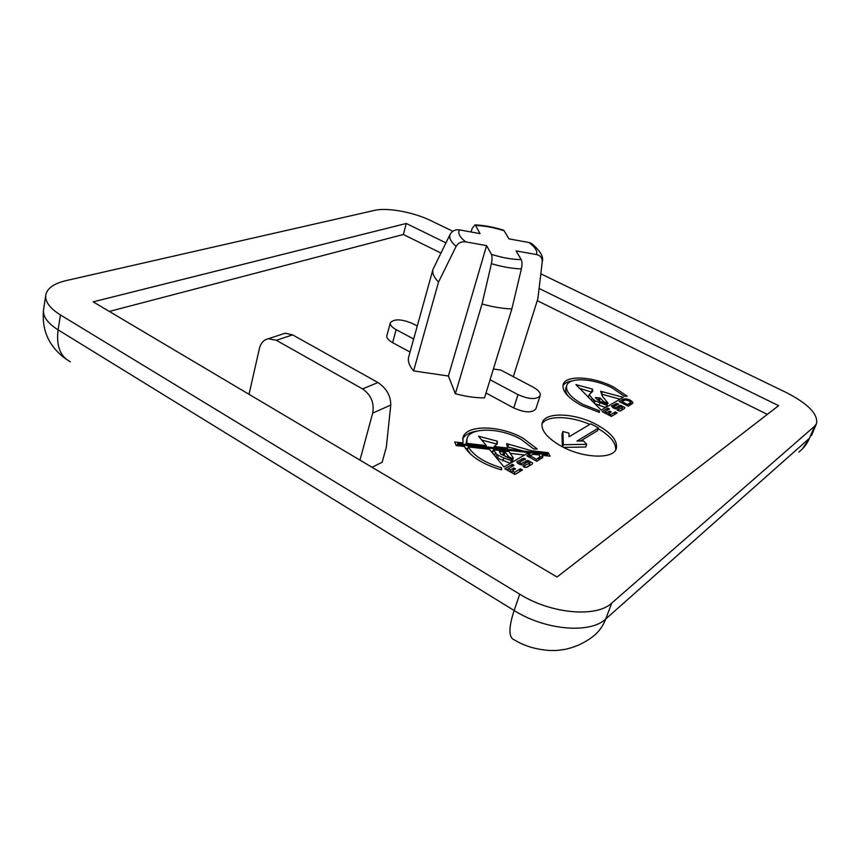 <?xml version="1.0" encoding="UTF-8"?>
<svg xmlns="http://www.w3.org/2000/svg" width="860" height="860" viewBox="0 0 860 860"><rect width="100%" height="100%" fill="white"/><g stroke="black" fill="none" stroke-linecap="round" stroke-linejoin="round"><path stroke-width="1.29" d="M561.086 446.093C582.779 458.358 613.503 459.519 616.287 448.64C617.899 440.847 611.363 432.86 596.7 424.668C575.275 412.908 545.208 411.575 542.241 422.722C540.617 430.065 546.906 437.858 561.086 446.093M615.685 449.92C616.104 442.964 610.31 435.88 598.313 428.667M581.328 405.415L599.452 412.435L599.302 410.736L583.048 404.447C570.922 397.685 565.482 391.397 566.718 385.57C569.008 376.873 594.12 378.389 612.266 388.021L624.263 396.223L627.176 396.234L613.836 387.14C593.658 376.443 565.751 374.745 563.192 384.441C561.817 390.902 567.869 397.89 581.328 405.415M572.738 380.786C567.804 381.517 564.525 383.173 562.924 385.742M568.062 396.051C565.869 393.052 565.138 390.397 565.88 388.086L566.718 385.57M521.01 439.32L533.791 449.06L537.242 448.995L523.03 438.181C500.219 425.13 466.185 424.399 462.981 437.525L462.938 442.932L454.704 441.997L456.219 445.555L464.325 446.469C470.581 456.66 482.965 464.464 501.498 469.893L501.616 467.786C485.115 462.97 474.01 456.015 468.313 446.921L489.415 449.318L504.046 466.969L527.029 453.585L530.039 453.919L526.793 455.821L536.833 461.304L542.832 457.262L542.23 455.305L550.099 456.198L548.218 452.672L531.803 450.801L506.647 443.642L507.55 448.028L494.21 446.501L497.252 443.996L497.381 441.212L478.536 436.192L486.33 445.609L466.926 443.384L467.012 438.686C469.872 426.915 500.498 427.56 521.01 439.32M462.583 444.104L462.938 442.932M477.106 431.075C469.689 432.182 464.884 434.816 462.669 438.955M623.263 399.147L619.135 401.577L628.262 406.232L632.874 403.082L631.401 400.792L626.843 398.879L623.263 399.147L622.468 401.383M607.891 408.177L602.097 411.585L611.342 416.423L617.147 412.929L615.265 411.951L610.772 414.649L608.601 413.51L611.191 411.972L609.633 411.123L607.063 412.649L605.074 411.607L609.482 409.005L607.891 408.177L607.117 410.403M600.613 391.257L602.462 396.374L608.009 403.093L603.87 401.856L600.355 398.094L595.453 397.535L595.539 398.083L600.14 401.405L606.139 403.802L606.687 405.146L595.045 400.825L592.282 398.449L589.164 394.697L592.701 391.354L592.476 389.096L575.92 384.635L601.247 410.134L623.231 397.331L600.613 391.257M611.417 406.103L614.309 408.468L616.384 408.876L620.823 406.479L622.618 407.414L617.2 410.037L619.071 411.005L620.694 410.79L624.596 408.435L624.908 407.5L620.458 405.318L615.373 407.715L613.406 406.694L618.555 404.146L616.921 403.49L611.417 406.103M512.302 464.346L504.798 468.754L514.947 474.483L522.471 469.958L520.408 468.797L514.581 472.29L512.205 470.947L515.559 468.947L513.85 467.937L510.528 469.915L508.335 468.689L514.043 465.314L512.302 464.346L511.496 466.819M516.86 461.669L517.333 462.949L519.881 464.507L522.278 464.948L527.954 461.841L529.932 462.949L523.041 466.356L525.094 467.507L527.062 467.195L532.104 464.153L532.63 462.981L527.728 460.423L521.278 463.54L519.107 462.325L525.664 459.025L523.847 458.262L516.828 461.766M372.058 467.302L382.141 462.228L386.312 447.254L390.773 405.06L372.681 413.101L359.964 460.121L557.011 577.006L778.601 405.662L539.091 288.455M767.335 414.38L537.263 300.667M440.943 253.066L403.362 234.49L109.317 311.438M486.007 392.998L513.753 407.962C524.89 412.832 532.265 413.112 535.877 408.812L540.188 395.611C540.736 392.869 538.349 390.021 533.028 387.075L500.832 370.09L493.393 368.972M455.37 393.708C465.744 396.546 475.462 397.933 484.513 397.868L511.85 308.933C502.638 308.611 492.694 306.966 482.019 304.01L491.404 263.676C492.275 259.376 492.253 256.258 491.361 254.323C502.347 257.785 512.302 259.548 521.235 259.623L516.054 250.894L536.468 254.549C537.704 251.142 535.21 247.121 528.954 242.509L508.926 238.865L504.111 230.727C493.801 227.481 484.287 225.739 475.569 225.492L480.02 233.619L459.509 229.889C457.595 233.092 459.648 237.08 465.679 241.864L486.588 245.616L448.393 376.013L455.37 393.708L482.019 304.01M432.956 269.47L408.683 356.911C407.565 361.082 409.209 365.758 413.606 370.918L448.393 376.013M417.261 326.015L412.692 323.607C401.491 318.92 394.031 318.662 390.311 322.812L386.849 335.723C386.441 337.948 388.354 340.248 392.59 342.645L410.037 352.041M521.235 259.623C522.203 261.558 522.256 264.654 521.386 268.922L511.85 308.933M542.348 261.053L537.865 298.753L513.323 376.68M541.198 270.707L542.251 261.719C542.327 257.849 540.392 255.452 536.468 254.549M475.569 225.492L474.946 224.879L472.29 228.222L470.968 231.963M465.679 241.864C461.498 241.316 458.305 242.832 456.09 246.411L438.546 282.015C433.87 277.253 432.01 273.05 432.978 269.406L450.124 234.339C452.274 230.824 455.402 229.34 459.509 229.889M445.931 242.875L406.285 223.471L93.149 301.849L359.964 460.121M452.833 231.275L431.032 220.73C413.66 212.173 387.29 207.281 374.455 210.399L66.026 280.629C53.933 283.477 47.182 288.293 45.773 295.055C44.967 301.677 49.858 308.31 60.447 314.964L519.719 594.185C550.98 613.846 596.421 617.846 611.75 603.075L814.592 426.227L816.527 423.625C818.236 414.101 808.024 403.673 785.889 392.332L540.832 273.824M403.362 234.49L406.285 223.471M438.546 282.015L413.606 370.918M486.588 245.616L491.361 254.323M528.954 242.509L531.609 243.498C540.241 250.765 543.799 256.785 542.284 261.537L542.251 261.719M474.946 224.879C483.858 225.266 493.414 227.029 503.594 230.179L504.111 230.727M276.329 340.291L362.533 388.913L377.97 382.528L292.604 334.884L276.329 340.291L268.363 338.733C263.784 339.754 260.817 342.968 259.44 348.386L249.024 394.31M372.681 413.101C374.423 402.91 371.036 394.847 362.533 388.913M283.015 333.916L285.197 333.207L292.604 334.884M377.97 382.528C386.484 388.301 390.752 395.815 390.773 405.06M390.311 322.812C389.913 324.983 391.848 327.273 396.116 329.649L413.649 339.001M490.082 379.754L518 394.632C529.19 399.491 536.586 399.825 540.188 395.611M518.999 462.68L517.924 463.314M521.074 461.164L521.88 458.713M523.332 459.831L523.847 458.262M518.644 463.755L519.107 462.325M520.87 464.787L521.278 463.54M524.976 463.626L523.89 464.25M524.912 463.637L525.836 460.831M527.083 462.368L527.728 460.423M528.298 462.035L528.76 460.659M530.556 465.088L529.448 464.421M523.869 466.98L524.331 465.582M524.514 467.26L524.955 465.926M529.932 462.949L529.008 465.754L526.449 467.292M457.208 445.2L456.015 445.061M465.808 444.48L467.012 438.686M466.571 444.566L466.926 443.384M485.964 446.77L486.33 445.609M496.542 444.577L496.5 443.986L481.74 440.062M496.5 443.986L497.381 441.212M493.844 447.673L494.21 446.501M507.174 449.189L507.55 448.028M523.321 451.027L507.292 446.759M507.862 446.877L508.744 444.115M531.415 451.952L531.803 450.801M547.293 455.424L548.218 452.672M541.628 458.412L542.23 455.305M542.23 457.842L542.854 455.983M530.039 453.919L528.771 456.907M470.947 454.521L467.442 449.748L468.313 446.921M500.982 469.753L501.616 467.786M465.443 448.329L467.797 448.597M490.985 451.21L492.952 451.435M510.367 453.403L524.578 455.004M529.502 455.563L530.437 455.671M536.726 461.25L539.123 459.519L540.048 456.746L541.682 456.94M511.646 461.1L512.431 460.842L513.334 458.036L509.077 451.543L493.479 449.78L496.908 454.564L503.777 457.993L511.399 460.616L511.958 460.154L510.98 458.971L500.638 454.048L499.402 451.532L505.132 452.081L508.636 456.628L512.227 458.391L513.334 458.036M501.219 454.392L504.229 454.886L505.443 456.671M496.22 457.531L510.26 463.346M493.479 449.78L492.597 452.586L494.468 455.413M533.221 454.284L530.179 455.8L536.371 459.229L540.048 456.746L539.252 454.962L533.221 454.284M529.652 457.38L530.179 455.8M538.446 460.207L539.37 457.434M535.855 460.777L536.371 459.229M511.743 459.896L512.227 458.391M510.173 458.627L510.464 457.735M508.249 457.832L508.636 456.628M507.067 457.337L507.594 455.703M504.229 454.886L505.132 452.081M502.971 454.424L503.874 451.629M511.077 462.873L511.958 460.154M510.571 463.164L511.399 460.616M502.874 460.82L503.777 457.993M497.435 458.434L498.327 455.617M496.037 457.305L496.908 454.564M494.586 455.553L495.467 452.768M546.917 453.714L457.703 443.556L458.143 444.577L547.454 454.725L546.917 453.714M457.068 445.652L457.703 443.556M547.078 455.854L547.454 454.725M457.8 445.738L458.143 444.577M508.228 469.044L506.798 469.882M507.776 470.431L508.335 468.689M509.958 471.667L510.528 469.915M512.098 471.28L510.722 472.097M513.033 470.452L513.85 467.937M511.657 472.624L512.205 470.947M514.033 473.967L514.581 472.29M519.59 471.688L514.839 474.419M519.483 471.635L520.408 468.797M613.288 407.006L612.513 407.457M614.534 406.017L615.308 403.824M616.426 404.91L616.921 403.49M613.029 407.748L613.406 406.694M615.029 408.683L615.373 407.715M618.017 408.135L618.91 405.619M619.845 407.07L620.458 405.318M620.995 406.576L621.361 405.533M622.952 409.425L622.081 408.941M624.564 408.457L624.908 407.5M617.824 410.489L618.2 409.435M618.404 410.736L618.77 409.725M622.618 407.414L621.726 409.93L620.189 410.854M601.624 394.052L602.451 391.687M620.049 399.18L601.678 394.202M591.755 392.192L579.618 388.354M591.615 391.59L592.476 389.096M592.626 391.429L592.852 390.752M588.337 397.127L589.164 394.697M591.605 400.416L592.282 398.449M593.045 401.878L593.712 399.932M594.26 403.093L595.045 400.825M605.591 407.597L594.755 403.598M599.054 405.393L599.936 402.867M605.881 407.425L606.687 405.146M606.246 407.221L607.096 404.781M600.162 401.416L597.893 400.19M598.366 400.212L599.237 397.696M599.484 400.61L600.355 398.094M602.441 402.329L602.871 401.082M603.548 402.77L603.87 401.856M605.311 403.469L605.547 402.792M606.751 404.426L607.117 403.362M608.009 403.093L606.773 405.716M598.775 412.252L599.302 410.736M604.956 411.918L603.913 412.542M604.612 412.908L605.074 411.607M606.601 413.95L607.063 412.649M608.493 413.81L607.493 414.412M608.848 413.37L609.633 411.123M608.16 414.756L608.601 413.51M610.331 415.896L610.772 414.649M614.459 414.541L611.245 416.369M614.362 414.488L615.265 411.951M621.877 401.932L620.931 402.491M624.199 400.545L624.854 398.707M626.456 399.964L626.843 398.879M628.735 400.706L629.144 399.545M629.971 401.426L630.423 400.137M631.562 404.243L630.272 403.114M630.509 403.275L631.401 400.792M632.078 403.91L632.745 402.029M628.165 406.178L629.563 405.092L630.455 402.598L629.799 401.254L625.553 399.889L621.984 401.62L627.639 404.544L630.455 402.598M621.565 402.813L621.984 401.62M627.22 405.694L627.639 404.544M629.068 405.64L629.961 403.146M589.82 424.41C570.019 415.606 546.358 415.251 541.929 424.098M580.554 440.997L597.646 430.57L598.549 427.957L590.777 423.84L569.041 436.783L568.89 433.096L562.881 431.505L563.321 444.738L586.692 444.308L583.51 440.954L576.995 441.062L598.549 427.957M563.655 447.426L585.767 446.985L586.692 444.308M562.881 431.505L561.988 434.16L562.386 446.781M562.601 446.888L563.321 444.738M60.447 314.964L58.093 329.853L514.13 610.503L519.719 594.185M611.75 603.075L605.741 618.985L809.496 438.235L814.592 426.227M456.09 246.411C450.79 241.725 448.791 237.693 450.124 234.339M521.386 268.922C512.259 268.61 502.272 266.858 491.404 263.676M45.773 295.055L43.538 309.708C42.721 316.448 47.569 323.156 58.093 329.853C56.093 345.87 60.178 356.513 70.359 361.759M514.13 610.503C545.143 630.251 590.368 634.046 605.741 618.985C602.924 626.338 598.571 632.24 592.712 636.69C584.349 642.99 575.125 647.214 565.031 649.364C555.044 650.859 555.248 650.439 550.701 650.525C531.77 649.472 520.085 643.42 514.215 639.818C508.539 637.636 508.507 627.864 514.13 610.503M798.854 452.048C803.552 448.404 807.11 443.792 809.496 438.235L802.305 448.995M396.116 329.649L392.59 342.645M518 394.632L513.753 407.962M432.978 269.406L408.683 356.911M816.527 423.625L811.453 435.568M66.166 359.147C49.095 346.913 41.549 330.433 43.538 309.708M285.197 333.207L268.363 338.733"/></g></svg>
